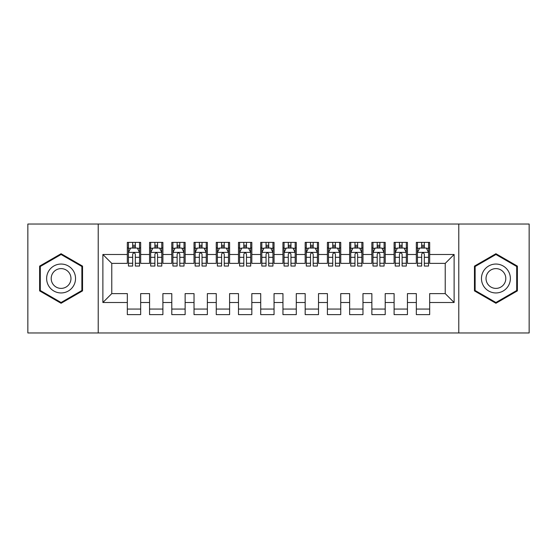<?xml version="1.0" encoding="UTF-8"?>
<svg xmlns="http://www.w3.org/2000/svg" width="557" height="557" viewBox="0 0 557 557"><rect width="100%" height="100%" fill="white"/><g stroke="black" fill="none" stroke-linecap="round" stroke-linejoin="round"><path stroke-width="0.84" d="M458.787 332.968L529.15 332.968L529.15 224.032L458.787 224.032L458.787 332.968L98.213 332.968L98.213 224.032L27.85 224.032L27.85 332.968L98.213 332.968M458.787 224.032L98.213 224.032M102.878 302.507L102.878 254.493L127.33 254.493L127.33 263.384L111.769 263.384L111.769 293.616L102.878 302.507L127.33 302.507L127.33 314.621L140.67 314.621L140.67 302.507L149.561 302.507L149.561 314.621L162.902 314.621L162.902 302.507L171.793 302.507L171.793 314.621L185.133 314.621L185.133 302.507L194.024 302.507L194.024 314.621L207.364 314.621L207.364 302.507L216.255 302.507L216.255 314.621L229.595 314.621L229.595 302.507L238.487 302.507L238.487 314.621L251.827 314.621L251.827 302.507L260.718 302.507L260.718 314.621L274.051 314.621L274.051 302.507L282.949 302.507L282.949 314.621L296.282 314.621L296.282 302.507L305.173 302.507L305.173 314.621L318.513 314.621L318.513 302.507L327.405 302.507L327.405 314.621L340.745 314.621L340.745 302.507L349.636 302.507L349.636 314.621L362.976 314.621L362.976 302.507L371.867 302.507L371.867 314.621L385.207 314.621L385.207 302.507L394.098 302.507L394.098 314.621L407.439 314.621L407.439 302.507L416.33 302.507L416.33 314.621L429.67 314.621L429.67 293.616L445.231 293.616L445.231 263.384L429.67 263.384L429.67 254.493L454.122 254.493L454.122 302.507L429.67 302.507M429.67 254.493L429.67 242.379L416.33 242.379L416.33 254.493L407.439 254.493L407.439 242.379L394.098 242.379L394.098 254.493L385.207 254.493L385.207 242.379L371.867 242.379L371.867 254.493L362.976 254.493L362.976 242.379L349.636 242.379L349.636 254.493L340.745 254.493L340.745 242.379L327.405 242.379L327.405 254.493L318.513 254.493L318.513 242.379L305.173 242.379L305.173 254.493L296.282 254.493L296.282 242.379L282.949 242.379L282.949 254.493L274.051 254.493L274.051 242.379L260.718 242.379L260.718 254.493L251.827 254.493L251.827 242.379L238.487 242.379L238.487 254.493L229.595 254.493L229.595 242.379L216.255 242.379L216.255 254.493L207.364 254.493L207.364 242.379L194.024 242.379L194.024 254.493L185.133 254.493L185.133 242.379L171.793 242.379L171.793 254.493L162.902 254.493L162.902 242.379L149.561 242.379L149.561 254.493L140.67 254.493L140.67 242.379L127.33 242.379L127.33 254.493M407.439 302.507L407.439 293.616L416.33 293.616L416.33 302.507M454.122 254.493L445.231 263.384M385.207 302.507L385.207 293.616L394.098 293.616L394.098 302.507M416.33 254.493L416.33 263.384L407.439 263.384L407.439 254.493M362.976 302.507L362.976 293.616L371.867 293.616L371.867 302.507M394.098 254.493L394.098 263.384L385.207 263.384L385.207 254.493M340.745 302.507L340.745 293.616L349.636 293.616L349.636 302.507M371.867 254.493L371.867 263.384L362.976 263.384L362.976 254.493M318.513 302.507L318.513 293.616L327.405 293.616L327.405 302.507M349.636 254.493L349.636 263.384L340.745 263.384L340.745 254.493M296.282 302.507L296.282 293.616L305.173 293.616L305.173 302.507M327.405 254.493L327.405 263.384L318.513 263.384L318.513 254.493M274.051 302.507L274.051 293.616L282.949 293.616L282.949 302.507M305.173 254.493L305.173 263.384L296.282 263.384L296.282 254.493M251.827 302.507L251.827 293.616L260.718 293.616L260.718 302.507M282.949 254.493L282.949 263.384L274.051 263.384L274.051 254.493M229.595 302.507L229.595 293.616L238.487 293.616L238.487 302.507M260.718 254.493L260.718 263.384L251.827 263.384L251.827 254.493M207.364 302.507L207.364 293.616L216.255 293.616L216.255 302.507M238.487 254.493L238.487 263.384L229.595 263.384L229.595 254.493M185.133 302.507L185.133 293.616L194.024 293.616L194.024 302.507M216.255 254.493L216.255 263.384L207.364 263.384L207.364 254.493M162.902 302.507L162.902 293.616L171.793 293.616L171.793 302.507M194.024 254.493L194.024 263.384L185.133 263.384L185.133 254.493M140.67 302.507L140.67 293.616L149.561 293.616L149.561 302.507M171.793 254.493L171.793 263.384L162.902 263.384L162.902 254.493M111.769 293.616L127.33 293.616L127.33 302.507M149.561 254.493L149.561 263.384L140.67 263.384L140.67 254.493M416.33 247.935L417.444 247.935M421.663 247.935L424.33 247.935M428.556 247.935L429.67 247.935M394.098 247.935L395.212 247.935M399.432 247.935L402.105 247.935M406.325 247.935L407.439 247.935M371.867 247.935L372.981 247.935M377.2 247.935L379.874 247.935M384.093 247.935L385.207 247.935M349.636 247.935L350.75 247.935M354.976 247.935L357.643 247.935M361.862 247.935L362.976 247.935M327.405 247.935L328.519 247.935M332.745 247.935L335.411 247.935M339.631 247.935L340.745 247.935M305.173 247.935L306.287 247.935M310.514 247.935L313.18 247.935M317.406 247.935L318.513 247.935M282.949 247.935L284.056 247.935M288.282 247.935L290.949 247.935M295.175 247.935L296.282 247.935M260.718 247.935L261.825 247.935M266.051 247.935L268.718 247.935M272.944 247.935L274.051 247.935M238.487 247.935L239.594 247.935M243.82 247.935L246.486 247.935M250.713 247.935L251.827 247.935M216.255 247.935L217.369 247.935M221.589 247.935L224.255 247.935M228.481 247.935L229.595 247.935M194.024 247.935L195.138 247.935M199.357 247.935L202.024 247.935M206.25 247.935L207.364 247.935M171.793 247.935L172.907 247.935M177.126 247.935L179.8 247.935M184.019 247.935L185.133 247.935M149.561 247.935L150.675 247.935M154.895 247.935L157.568 247.935M161.788 247.935L162.902 247.935M127.33 247.935L128.444 247.935M132.67 247.935L135.337 247.935M139.556 247.935L140.67 247.935M127.33 309.065L140.67 309.065M149.561 309.065L162.902 309.065M171.793 309.065L185.133 309.065M194.024 309.065L207.364 309.065M216.255 309.065L229.595 309.065M238.487 309.065L251.827 309.065M260.718 309.065L274.051 309.065M282.949 309.065L296.282 309.065M305.173 309.065L318.513 309.065M327.405 309.065L340.745 309.065M349.636 309.065L362.976 309.065M371.867 309.065L385.207 309.065M394.098 309.065L407.439 309.065M416.33 309.065L429.67 309.065M102.878 254.493L111.769 263.384M445.231 293.616L454.122 302.507M82.54 266.114L61.082 253.727L39.631 266.114L39.631 290.886L61.082 303.273L82.54 290.886L82.54 266.114M474.46 266.114L474.46 290.886L495.918 303.273L517.369 290.886L517.369 266.114L495.918 253.727L474.46 266.114M135.337 245.268L132.67 245.268M139.556 263.266L135.337 263.266L135.337 266.051L139.556 266.051L139.556 252.488L137.335 248.046L130.665 248.046L128.444 252.488L128.444 266.051L132.67 266.051L132.67 263.266L128.444 263.266M128.444 252.488L128.444 242.379M139.556 252.488L139.556 242.379M132.67 248.046L132.67 242.379M135.337 242.379L135.337 248.046M135.337 263.266L135.337 254.159C134.446 252.446 133.555 252.446 132.67 254.159L132.67 263.266M157.568 245.268L154.895 245.268M161.788 263.266L157.568 263.266L157.568 266.051L161.788 266.051L161.788 252.488L159.567 248.046L152.897 248.046L150.675 252.488L150.675 266.051L154.895 266.051L154.895 263.266L150.675 263.266M150.675 252.488L150.675 242.379M161.788 252.488L161.788 242.379M154.895 248.046L154.895 242.379M157.568 242.379L157.568 248.046M157.568 263.266L157.568 254.159C156.677 252.446 155.786 252.446 154.895 254.159L154.895 263.266M179.8 245.268L177.126 245.268M184.019 263.266L179.8 263.266L179.8 266.051L184.019 266.051L184.019 252.488L181.798 248.046L175.128 248.046L172.907 252.488L172.907 266.051L177.126 266.051L177.126 263.266L172.907 263.266M172.907 252.488L172.907 242.379M184.019 252.488L184.019 242.379M177.126 248.046L177.126 242.379M179.8 242.379L179.8 248.046M179.8 263.266L179.8 254.159C178.908 252.446 178.017 252.446 177.126 254.159L177.126 263.266M73.601 271.273A14.447 14.447 0 0 0 53.862 265.988A14.447 14.447 0 0 0 48.57 285.727A14.447 14.447 0 0 0 68.309 291.012A14.447 14.447 0 0 0 73.601 271.273M69.653 273.557A9.894 9.894 0 0 0 56.139 269.936A9.894 9.894 0 0 0 52.518 283.443A9.894 9.894 0 0 0 66.032 287.064A9.894 9.894 0 0 0 69.653 273.557M61.082 302.5L40.299 290.503L40.299 266.497L61.082 254.5L81.872 266.497L81.872 290.503L61.082 302.5M508.43 271.273A14.447 14.447 0 0 0 488.691 265.988A14.447 14.447 0 0 0 483.399 285.727A14.447 14.447 0 0 0 503.138 291.012A14.447 14.447 0 0 0 508.43 271.273M504.482 273.557A9.894 9.894 0 0 0 490.968 269.936A9.894 9.894 0 0 0 487.347 283.443A9.894 9.894 0 0 0 500.861 287.064A9.894 9.894 0 0 0 504.482 273.557M495.918 302.5L475.128 290.503L475.128 266.497L495.918 254.5L516.701 266.497L516.701 290.503L495.918 302.5M202.024 245.268L199.357 245.268M206.25 263.266L202.024 263.266L202.024 266.051L206.25 266.051L206.25 252.488L204.029 248.046L197.359 248.046L195.138 252.488L195.138 266.051L199.357 266.051L199.357 263.266L195.138 263.266M195.138 252.488L195.138 242.379M206.25 252.488L206.25 242.379M199.357 248.046L199.357 242.379M202.024 242.379L202.024 248.046M202.024 263.266L202.024 254.159C201.14 252.446 200.248 252.446 199.357 254.159L199.357 263.266M224.255 245.268L221.589 245.268M228.481 263.266L224.255 263.266L224.255 266.051L228.481 266.051L228.481 252.488L226.26 248.046L219.59 248.046L217.369 252.488L217.369 266.051L221.589 266.051L221.589 263.266L217.369 263.266M217.369 252.488L217.369 242.379M228.481 252.488L228.481 242.379M221.589 248.046L221.589 242.379M224.255 242.379L224.255 248.046M224.255 263.266L224.255 254.159C223.371 252.446 222.48 252.446 221.589 254.159L221.589 263.266M246.486 245.268L243.82 245.268M250.713 263.266L246.486 263.266L246.486 266.051L250.713 266.051L250.713 252.488L248.492 248.046L241.822 248.046L239.594 252.488L239.594 266.051L243.82 266.051L243.82 263.266L239.594 263.266M239.594 252.488L239.594 242.379M250.713 252.488L250.713 242.379M243.82 248.046L243.82 242.379M246.486 242.379L246.486 248.046M246.486 263.266L246.486 254.159C245.602 252.446 244.711 252.446 243.82 254.159L243.82 263.266M268.718 245.268L266.051 245.268M272.944 263.266L268.718 263.266L268.718 266.051L272.944 266.051L272.944 252.488L270.716 248.046L264.053 248.046L261.825 252.488L261.825 266.051L266.051 266.051L266.051 263.266L261.825 263.266M261.825 252.488L261.825 242.379M272.944 252.488L272.944 242.379M266.051 248.046L266.051 242.379M268.718 242.379L268.718 248.046M268.718 263.266L268.718 254.159C267.833 252.446 266.942 252.446 266.051 254.159L266.051 263.266M290.949 245.268L288.282 245.268M295.175 263.266L290.949 263.266L290.949 266.051L295.175 266.051L295.175 252.488L292.947 248.046L286.284 248.046L284.056 252.488L284.056 266.051L288.282 266.051L288.282 263.266L284.056 263.266M284.056 252.488L284.056 242.379M295.175 252.488L295.175 242.379M288.282 248.046L288.282 242.379M290.949 242.379L290.949 248.046M290.949 263.266L290.949 254.159C290.058 252.446 289.174 252.446 288.282 254.159L288.282 263.266M313.18 245.268L310.514 245.268M317.406 263.266L313.18 263.266L313.18 266.051L317.406 266.051L317.406 252.488L315.178 248.046L308.508 248.046L306.287 252.488L306.287 266.051L310.514 266.051L310.514 263.266L306.287 263.266M306.287 252.488L306.287 242.379M317.406 252.488L317.406 242.379M310.514 248.046L310.514 242.379M313.18 242.379L313.18 248.046M313.18 263.266L313.18 254.159C312.289 252.446 311.405 252.446 310.514 254.159L310.514 263.266M335.411 245.268L332.745 245.268M339.631 263.266L335.411 263.266L335.411 266.051L339.631 266.051L339.631 252.488L337.41 248.046L330.74 248.046L328.519 252.488L328.519 266.051L332.745 266.051L332.745 263.266L328.519 263.266M328.519 252.488L328.519 242.379M339.631 252.488L339.631 242.379M332.745 248.046L332.745 242.379M335.411 242.379L335.411 248.046M335.411 263.266L335.411 254.159C334.52 252.446 333.636 252.446 332.745 254.159L332.745 263.266M357.643 245.268L354.976 245.268M361.862 263.266L357.643 263.266L357.643 266.051L361.862 266.051L361.862 252.488L359.641 248.046L352.971 248.046L350.75 252.488L350.75 266.051L354.976 266.051L354.976 263.266L350.75 263.266M350.75 252.488L350.75 242.379M361.862 252.488L361.862 242.379M354.976 248.046L354.976 242.379M357.643 242.379L357.643 248.046M357.643 263.266L357.643 254.159C356.752 252.446 355.86 252.446 354.976 254.159L354.976 263.266M379.874 245.268L377.2 245.268M384.093 263.266L379.874 263.266L379.874 266.051L384.093 266.051L384.093 252.488L381.872 248.046L375.202 248.046L372.981 252.488L372.981 266.051L377.2 266.051L377.2 263.266L372.981 263.266M372.981 252.488L372.981 242.379M384.093 252.488L384.093 242.379M377.2 248.046L377.2 242.379M379.874 242.379L379.874 248.046M379.874 263.266L379.874 254.159C378.983 252.446 378.092 252.446 377.2 254.159L377.2 263.266M402.105 245.268L399.432 245.268M406.325 263.266L402.105 263.266L402.105 266.051L406.325 266.051L406.325 252.488L404.103 248.046L397.433 248.046L395.212 252.488L395.212 266.051L399.432 266.051L399.432 263.266L395.212 263.266M395.212 252.488L395.212 242.379M406.325 252.488L406.325 242.379M399.432 248.046L399.432 242.379M402.105 242.379L402.105 248.046M402.105 263.266L402.105 254.159C401.214 252.446 400.323 252.446 399.432 254.159L399.432 263.266M424.33 245.268L421.663 245.268M428.556 263.266L424.33 263.266L424.33 266.051L428.556 266.051L428.556 252.488L426.335 248.046L419.665 248.046L417.444 252.488L417.444 266.051L421.663 266.051L421.663 263.266L417.444 263.266M417.444 252.488L417.444 242.379M428.556 252.488L428.556 242.379M421.663 248.046L421.663 242.379M424.33 242.379L424.33 248.046M424.33 263.266L424.33 254.159C423.445 252.446 422.554 252.446 421.663 254.159L421.663 263.266M139.501 252.377L128.5 252.377M128.444 248.311L130.533 248.311M137.468 248.311L139.556 248.311M132.67 257.306L128.444 257.306M139.556 257.306L135.337 257.306M135.337 246.681L132.67 246.681M161.732 252.377L150.731 252.377M150.675 248.311L152.764 248.311M159.699 248.311L161.788 248.311M154.895 257.306L150.675 257.306M161.788 257.306L157.568 257.306M157.568 246.681L154.895 246.681M183.963 252.377L172.962 252.377M172.907 248.311L174.995 248.311M181.93 248.311L184.019 248.311M177.126 257.306L172.907 257.306M184.019 257.306L179.8 257.306M179.8 246.681L177.126 246.681M206.194 252.377L195.194 252.377M195.138 248.311L197.227 248.311M204.161 248.311L206.25 248.311M199.357 257.306L195.138 257.306M206.25 257.306L202.024 257.306M202.024 246.681L199.357 246.681M228.426 252.377L217.418 252.377M217.369 248.311L219.458 248.311M226.393 248.311L228.481 248.311M221.589 257.306L217.369 257.306M228.481 257.306L224.255 257.306M224.255 246.681L221.589 246.681M250.657 252.377L239.649 252.377M239.594 248.311L241.689 248.311M248.624 248.311L250.713 248.311M243.82 257.306L239.594 257.306M250.713 257.306L246.486 257.306M246.486 246.681L243.82 246.681M272.888 252.377L261.881 252.377M261.825 248.311L263.914 248.311M270.855 248.311L272.944 248.311M266.051 257.306L261.825 257.306M272.944 257.306L268.718 257.306M268.718 246.681L266.051 246.681M295.119 252.377L284.112 252.377M284.056 248.311L286.145 248.311M293.086 248.311L295.175 248.311M288.282 257.306L284.056 257.306M295.175 257.306L290.949 257.306M290.949 246.681L288.282 246.681M317.351 252.377L306.343 252.377M306.287 248.311L308.376 248.311M315.311 248.311L317.406 248.311M310.514 257.306L306.287 257.306M317.406 257.306L313.18 257.306M313.18 246.681L310.514 246.681M339.582 252.377L328.574 252.377M328.519 248.311L330.607 248.311M337.542 248.311L339.631 248.311M332.745 257.306L328.519 257.306M339.631 257.306L335.411 257.306M335.411 246.681L332.745 246.681M361.806 252.377L350.806 252.377M350.75 248.311L352.839 248.311M359.773 248.311L361.862 248.311M354.976 257.306L350.75 257.306M361.862 257.306L357.643 257.306M357.643 246.681L354.976 246.681M384.038 252.377L373.037 252.377M372.981 248.311L375.07 248.311M382.005 248.311L384.093 248.311M377.2 257.306L372.981 257.306M384.093 257.306L379.874 257.306M379.874 246.681L377.2 246.681M406.269 252.377L395.268 252.377M395.212 248.311L397.301 248.311M404.236 248.311L406.325 248.311M399.432 257.306L395.212 257.306M406.325 257.306L402.105 257.306M402.105 246.681L399.432 246.681M428.5 252.377L417.499 252.377M417.444 248.311L419.532 248.311M426.467 248.311L428.556 248.311M421.663 257.306L417.444 257.306M428.556 257.306L424.33 257.306M424.33 246.681L421.663 246.681"/></g></svg>
